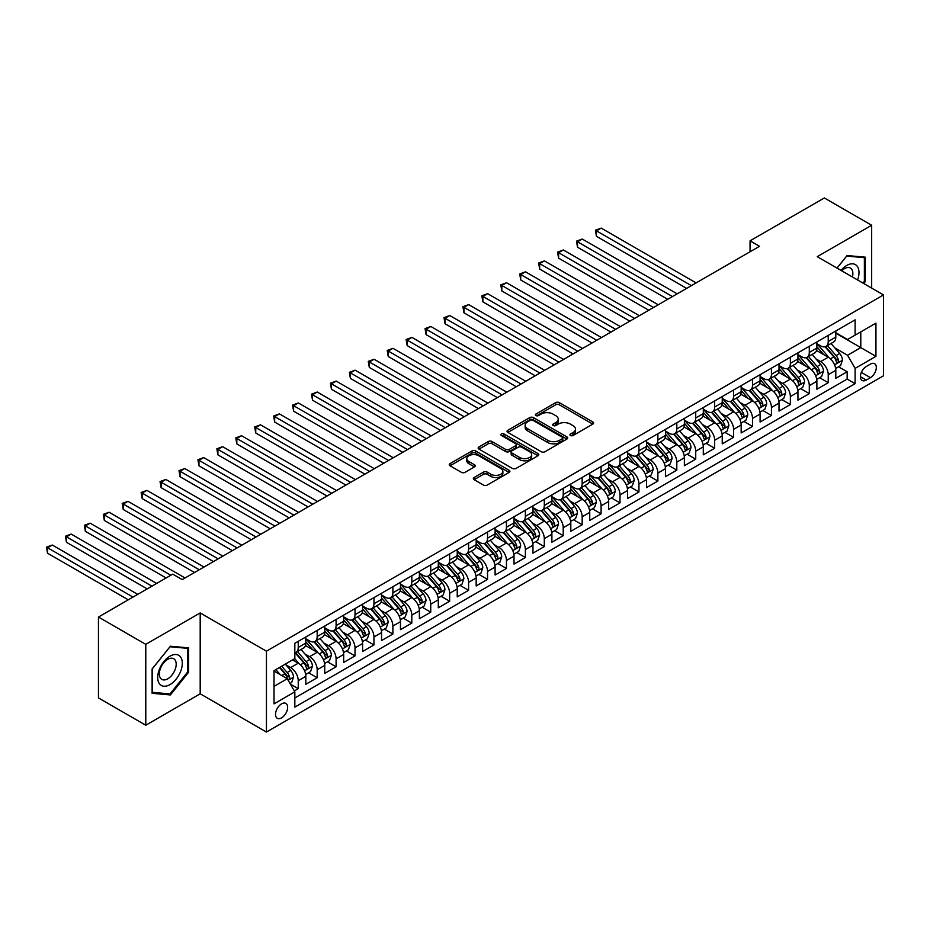 <?xml version="1.0" encoding="UTF-8"?>
<svg xmlns="http://www.w3.org/2000/svg" width="930" height="930" viewBox="0 0 930 930"><rect width="100%" height="100%" fill="white"/><g stroke="black" fill="none" stroke-linecap="round" stroke-linejoin="round"><path stroke-width="1.4" d="M570.485 435.496A1.837 1.058 0 0 0 573.089 435.496L592.829 424.103A2.627 1.511 0 0 0 593.596 423.034A2.627 1.511 0 0 0 592.829 421.953L559.383 402.644A2.627 1.511 0 0 0 555.663 402.644L535.924 414.048A1.837 1.058 0 0 0 535.389 414.792A1.837 1.058 0 0 0 535.924 415.547A1.837 1.058 0 0 0 538.528 415.547L541.086 414.071A8.405 4.859 0 0 1 552.966 414.071L555.756 415.675A8.405 4.859 0 0 1 558.221 419.116A8.405 4.859 0 0 1 555.756 422.546L553.199 424.022A1.837 1.058 0 0 0 552.664 424.766A1.837 1.058 0 0 0 553.199 425.522A1.837 1.058 0 0 0 555.803 425.522L558.36 424.045A8.405 4.859 0 0 1 570.253 424.045L573.043 425.661A8.405 4.859 0 0 1 575.496 429.09A8.405 4.859 0 0 1 573.043 432.52L570.485 433.996A1.837 1.058 0 0 0 569.939 434.752A1.837 1.058 0 0 0 570.485 435.496L570.485 433.996M281.592 717.844A8.568 4.941 120 0 0 287.184 710.299A8.568 4.941 120 0 0 285.87 703.44A8.568 4.941 120 0 0 281.592 703.859A8.568 4.941 120 0 0 275.989 711.404A8.568 4.941 120 0 0 277.303 718.274A8.568 4.941 120 0 0 281.592 717.844M474.102 477.52A2.627 1.511 0 0 0 473.335 478.59A2.627 1.511 0 0 0 474.102 479.659L483.484 485.076A2.627 1.511 0 0 0 487.204 485.076L509.129 472.428A2.627 1.511 0 0 0 509.896 471.347A2.627 1.511 0 0 0 509.129 470.278L475.683 450.969A2.627 1.511 0 0 0 471.963 450.969L450.039 463.628A2.627 1.511 0 0 0 449.271 464.698A2.627 1.511 0 0 0 450.039 465.779L461.373 472.312A2.627 1.511 0 0 0 465.093 472.312L474.474 466.895A2.627 1.511 0 0 0 475.242 465.825A2.627 1.511 0 0 0 474.474 464.756L468.86 461.513A7.033 4.057 0 0 1 466.79 458.641A7.033 4.057 0 0 1 471.138 454.886A7.033 4.057 0 0 1 478.799 455.77L500.805 468.488A7.033 4.057 0 0 1 502.874 471.347A7.033 4.057 0 0 1 498.526 475.102A7.033 4.057 0 0 1 490.866 474.219L487.204 472.103A2.627 1.511 0 0 0 483.484 472.103L474.102 477.52L474.102 479.659M200.194 612.94L145.778 644.351L98.452 617.032L98.452 697.907L145.778 725.226L200.194 693.803L266.445 732.05L266.445 651.186L200.194 612.94L200.194 693.803M871.666 288.102L871.666 225.269L817.249 256.68L883.5 294.926L266.445 651.186M871.666 225.269L824.352 197.951L750.057 240.835L750.057 251.763M98.452 617.032L172.748 574.147L182.21 579.611L759.519 246.299L750.057 240.835M541.272 451.724A2.627 1.511 0 0 0 544.98 451.724L566.905 439.065A2.627 1.511 0 0 0 567.672 437.995A2.627 1.511 0 0 0 566.905 436.914L533.46 417.617A2.627 1.511 0 0 0 529.751 417.617L507.827 430.265A2.627 1.511 0 0 0 507.059 431.346A2.627 1.511 0 0 0 507.827 432.415L541.272 451.724M502.154 435.891A1.837 1.058 0 0 1 504.014 436.158L537.982 455.77L516.092 468.406A2.627 1.511 0 0 1 512.372 468.406L478.938 449.097L478.938 446.946A2.627 1.511 0 0 0 478.16 448.016A2.627 1.511 0 0 0 478.938 449.097M478.938 446.946L488.32 441.529A2.627 1.511 0 0 1 492.028 441.529L505.595 449.364A2.627 1.511 0 0 0 509.315 449.364L515.534 445.772A2.627 1.511 0 0 0 516.301 444.691A2.627 1.511 0 0 0 515.534 443.622L501.41 435.473A1.837 1.058 0 0 1 500.875 434.717A1.837 1.058 0 0 1 502.014 433.74A1.837 1.058 0 0 1 504.014 433.973L538.017 453.596A2.627 1.511 0 0 1 538.784 454.677A2.627 1.511 0 0 1 538.017 455.747L538.017 453.596M294.322 690.932L298.239 688.665L290.393 684.131M285.917 664.834L290.672 667.577A10.707 6.185 60 0 1 298.239 680.69L305.819 676.319L305.819 684.294L317.176 677.738L308.562 672.774M304.842 653.906L309.597 656.65A10.707 6.185 60 0 1 317.176 669.763L324.744 665.392L324.744 673.367L336.102 666.81L327.488 661.846M323.779 642.979L328.534 645.722A10.707 6.185 60 0 1 336.102 658.835L343.67 654.464L343.67 662.439L355.027 655.883L346.413 650.919M342.705 632.051L347.46 634.795A10.707 6.185 60 0 1 355.027 647.908L362.595 643.537L362.595 651.512L373.953 644.955L365.339 639.991M361.63 621.124L366.385 623.867A10.707 6.185 60 0 1 373.953 636.98L381.533 632.609L381.533 640.584L392.879 634.028L384.276 629.052M380.556 610.196L385.311 612.94A10.707 6.185 60 0 1 392.879 626.053L400.458 621.682L400.458 629.657L411.816 623.1L403.202 618.125M399.493 599.269L404.236 602.012A10.707 6.185 60 0 1 411.816 615.125L419.384 610.754L419.384 618.729L430.741 612.173L422.127 607.197M418.419 588.341L423.173 591.085A10.707 6.185 60 0 1 430.741 604.198L438.309 599.827L438.309 607.802L449.667 601.245L441.053 596.269M437.344 577.414L442.099 580.157A10.707 6.185 60 0 1 449.667 593.27L457.235 588.899L457.235 596.874L468.592 590.318L459.99 585.342M456.27 566.486L461.024 569.23A10.707 6.185 60 0 1 468.592 582.343L476.172 577.972L476.172 585.947L487.529 579.39L478.915 574.415M475.195 555.559L479.95 558.302A10.707 6.185 60 0 1 487.529 571.415L495.097 567.044L495.097 575.019L506.455 568.463L497.841 563.487M494.132 544.631L498.887 547.375A10.707 6.185 60 0 1 506.455 560.488L514.023 556.117L514.023 564.092L525.38 557.535L516.766 552.56M513.058 533.704L517.812 536.447A10.707 6.185 60 0 1 525.38 549.56L532.948 545.189L532.948 553.164L544.306 546.608L535.692 541.632M531.983 522.765L536.738 525.52A10.707 6.185 60 0 1 544.306 538.633L551.885 534.262L551.885 542.237L563.231 535.68L554.629 530.705M550.909 511.837L555.663 514.581A10.707 6.185 60 0 1 563.231 527.705L570.811 523.334L570.811 531.309L582.168 524.753L573.554 519.777M569.846 500.91L574.589 503.653A10.707 6.185 60 0 1 582.168 516.766L589.736 512.395L589.736 520.382L601.094 513.825L592.48 508.85M588.771 489.982L593.526 492.726A10.707 6.185 60 0 1 601.094 505.839L608.662 501.468L608.662 509.454L620.019 502.898L611.405 497.922M607.697 479.055L612.452 481.798A10.707 6.185 60 0 1 620.019 494.911L627.587 490.54L627.587 498.526L638.945 491.97L630.342 486.995M626.622 468.127L631.377 470.871A10.707 6.185 60 0 1 638.945 483.984L646.524 479.613L646.524 487.599L657.882 481.043L649.268 476.067M645.548 457.2L650.303 459.943A10.707 6.185 60 0 1 657.882 473.056L665.45 468.685L665.45 476.672L676.808 470.115L668.193 465.14M664.485 446.272L669.24 449.016A10.707 6.185 60 0 1 676.808 462.129L684.375 457.758L684.375 465.732L695.733 459.176L687.119 454.212M683.411 435.345L688.165 438.088A10.707 6.185 60 0 1 695.733 451.201L703.301 446.83L703.301 454.805L714.659 448.248L706.044 443.285M702.336 424.417L707.091 427.161A10.707 6.185 60 0 1 714.659 440.274L722.238 435.903L722.238 443.877L733.584 437.321L724.981 432.357M721.262 413.49L726.016 416.233A10.707 6.185 60 0 1 733.584 429.346L741.163 424.975L741.163 432.95L752.521 426.393L743.907 421.43M740.199 402.562L744.942 405.306A10.707 6.185 60 0 1 752.521 418.419L760.089 414.048L760.089 422.022L771.447 415.466L762.833 410.502M759.124 391.635L763.879 394.378A10.707 6.185 60 0 1 771.447 407.491L779.015 403.12L779.015 411.095L790.372 404.538L781.758 399.575M778.05 380.707L782.804 383.451A10.707 6.185 60 0 1 790.372 396.564L797.94 392.193L797.94 400.167L809.298 393.611L800.695 388.635M796.975 369.78L801.73 372.523A10.707 6.185 60 0 1 809.298 385.636L816.877 381.265L816.877 389.24L828.235 382.683L828.235 374.709A10.707 6.185 -120 0 0 820.655 361.596L815.901 358.852M819.621 377.708L828.235 382.683M305.819 676.319A10.707 6.185 -120 0 0 298.239 663.206L292.566 659.928M324.744 665.392A10.707 6.185 -120 0 0 317.176 652.279L305.47 645.525M343.67 654.464A10.707 6.185 -120 0 0 336.102 641.351L324.396 634.597M362.595 643.537A10.707 6.185 -120 0 0 355.027 630.424L343.321 623.67M381.533 632.609A10.707 6.185 -120 0 0 373.953 619.496L362.247 612.742M400.458 621.682A10.707 6.185 -120 0 0 392.879 608.569L381.184 601.815M419.384 610.754A10.707 6.185 -120 0 0 411.816 597.641L400.109 590.875M438.309 599.827A10.707 6.185 -120 0 0 430.741 586.714L419.035 579.948M457.235 588.899A10.707 6.185 -120 0 0 449.667 575.786L437.96 569.021M476.172 577.972A10.707 6.185 -120 0 0 468.592 564.859L456.886 558.093M495.097 567.044A10.707 6.185 -120 0 0 487.529 553.931L475.823 547.166M514.023 556.117A10.707 6.185 -120 0 0 506.455 543.004L494.748 536.238M532.948 545.189A10.707 6.185 -120 0 0 525.38 532.076L513.674 525.311M551.885 534.262A10.707 6.185 -120 0 0 544.306 521.137L532.599 514.383M570.811 523.334A10.707 6.185 -120 0 0 563.231 510.21L551.537 503.456M589.736 512.395A10.707 6.185 -120 0 0 582.168 499.282L570.462 492.528M608.662 501.468A10.707 6.185 -120 0 0 601.094 488.355L589.388 481.601M627.587 490.54A10.707 6.185 -120 0 0 620.019 477.427L608.313 470.673M646.524 479.613A10.707 6.185 -120 0 0 638.945 466.5L627.238 459.746M665.45 468.685A10.707 6.185 -120 0 0 657.882 455.572L646.176 448.818M684.375 457.758A10.707 6.185 -120 0 0 676.808 444.645L665.101 437.891M703.301 446.83A10.707 6.185 -120 0 0 695.733 433.717L684.027 426.963M722.238 435.903A10.707 6.185 -120 0 0 714.659 422.79L702.952 416.036M741.163 424.975A10.707 6.185 -120 0 0 733.584 411.862L721.889 405.108M760.089 414.048A10.707 6.185 -120 0 0 752.521 400.935L740.815 394.18M779.015 403.12A10.707 6.185 -120 0 0 771.447 390.007L759.74 383.253M797.94 392.193A10.707 6.185 -120 0 0 790.372 379.08L778.666 372.325M816.877 381.265A10.707 6.185 -120 0 0 809.298 368.152L797.591 361.398M870.445 364.107L866.272 366.513A8.3 4.79 120 0 0 860.855 373.825A8.3 4.79 120 0 0 862.122 380.475A8.3 4.79 120 0 0 866.272 380.068L870.445 377.661A8.3 4.79 120 0 0 875.862 370.349A8.3 4.79 120 0 0 874.584 363.7A8.3 4.79 120 0 0 870.445 364.107M266.445 732.05L883.5 375.801L883.5 294.926M274.013 686.375L287.265 678.726L294.833 691.839L294.833 707.137L855.112 383.672L855.112 368.373L847.532 355.26L834.838 347.925M294.833 691.839L274.013 703.859L274.013 670.635L294.833 658.614L294.833 643.316L855.112 319.85L855.112 335.149L875.932 323.128L875.932 356.353L855.112 368.373M305.819 638.724L309.597 640.91A10.707 6.185 60 0 0 314.956 641.444L322.524 637.073A10.707 6.185 -120 0 0 324.744 632.168L324.744 626.053M324.744 627.797L328.534 629.982A10.707 6.185 60 0 0 333.882 630.517L341.45 626.146A10.707 6.185 -120 0 0 343.67 621.24L343.67 615.125M343.67 616.869L347.46 619.055A10.707 6.185 60 0 0 352.807 619.589L360.387 615.218A10.707 6.185 -120 0 0 362.595 610.312L362.595 604.198M362.595 605.942L366.385 608.127A10.707 6.185 60 0 0 371.733 608.662L379.312 604.291A10.707 6.185 -120 0 0 381.533 599.385L381.533 593.27M381.533 595.014L385.311 597.2A10.707 6.185 60 0 0 390.67 597.734L398.238 593.363A10.707 6.185 -120 0 0 400.458 588.457L400.458 582.343M400.458 584.087L404.236 586.272A10.707 6.185 60 0 0 409.595 586.807L417.163 582.436A10.707 6.185 -120 0 0 419.384 577.53L419.384 571.415M419.384 573.159L423.173 575.345A10.707 6.185 60 0 0 428.521 575.879L436.089 571.508A10.707 6.185 -120 0 0 438.309 566.602L438.309 560.488M438.309 562.231L442.099 564.417A10.707 6.185 60 0 0 447.446 564.952L455.026 560.581A10.707 6.185 -120 0 0 457.235 555.675L457.235 549.56M457.235 551.304L461.024 553.49A10.707 6.185 60 0 0 466.383 554.024L473.951 549.653A10.707 6.185 -120 0 0 476.172 544.748L476.172 538.633M476.172 540.376L479.95 542.562A10.707 6.185 60 0 0 485.309 543.097L492.877 538.726A10.707 6.185 -120 0 0 495.097 533.82L495.097 527.694M495.097 529.449L498.887 531.635A10.707 6.185 60 0 0 504.234 532.169L511.802 527.798A10.707 6.185 -120 0 0 514.023 522.893L514.023 516.766M514.023 518.522L517.812 520.707A10.707 6.185 60 0 0 523.16 521.23L530.739 516.859A10.707 6.185 -120 0 0 532.948 511.965L532.948 505.839M532.948 507.594L536.738 509.78A10.707 6.185 60 0 0 542.085 510.303L549.665 505.932A10.707 6.185 -120 0 0 551.885 501.038L551.885 494.911M551.885 496.667L555.663 498.852A10.707 6.185 60 0 0 561.023 499.375L568.59 495.004A10.707 6.185 -120 0 0 570.811 490.11L570.811 483.984M570.811 485.739L574.589 487.925A10.707 6.185 60 0 0 579.948 488.448L587.516 484.077A10.707 6.185 -120 0 0 589.736 479.183L589.736 473.056M589.736 474.812L593.526 476.997A10.707 6.185 60 0 0 598.874 477.52L606.441 473.149A10.707 6.185 -120 0 0 608.662 468.255L608.662 462.129M608.662 463.884L612.452 466.07A10.707 6.185 60 0 0 617.799 466.593L625.379 462.222A10.707 6.185 -120 0 0 627.587 457.327L627.587 451.201M627.587 452.957L631.377 455.142A10.707 6.185 60 0 0 636.736 455.665L644.304 451.294A10.707 6.185 -120 0 0 646.524 446.4L646.524 440.274M646.524 442.029L650.303 444.215A10.707 6.185 60 0 0 655.662 444.738L663.23 440.367A10.707 6.185 -120 0 0 665.45 435.473L665.45 429.346M665.45 431.09L669.24 433.287A10.707 6.185 60 0 0 674.587 433.81L682.155 429.439A10.707 6.185 -120 0 0 684.375 424.533L684.375 418.419M684.375 420.162L688.165 422.348A10.707 6.185 60 0 0 693.513 422.883L701.092 418.512A10.707 6.185 -120 0 0 703.301 413.606L703.301 407.491M703.301 409.235L707.091 411.42A10.707 6.185 60 0 0 712.438 411.955L720.018 407.584A10.707 6.185 -120 0 0 722.238 402.678L722.238 396.564M722.238 398.307L726.016 400.493A10.707 6.185 60 0 0 731.375 401.028L738.943 396.657A10.707 6.185 -120 0 0 741.163 391.751L741.163 385.636M741.163 387.38L744.942 389.565A10.707 6.185 60 0 0 750.301 390.1L757.869 385.729A10.707 6.185 -120 0 0 760.089 380.823L760.089 374.709M760.089 376.452L763.879 378.638A10.707 6.185 60 0 0 769.226 379.173L776.794 374.802A10.707 6.185 -120 0 0 779.015 369.896L779.015 363.781M779.015 365.525L782.804 367.71A10.707 6.185 60 0 0 788.152 368.245L795.731 363.874A10.707 6.185 -120 0 0 797.94 358.968L797.94 352.854M797.94 354.597L801.73 356.783A10.707 6.185 60 0 0 807.089 357.318L814.657 352.947A10.707 6.185 -120 0 0 816.877 348.041L816.877 341.926M294.833 697.953L847.16 379.08L847.16 371.756L835.803 378.312L835.803 370.338A10.707 6.185 -120 0 0 828.235 357.225L816.528 350.459M816.877 343.67L820.655 345.855A10.707 6.185 -120 0 0 826.014 346.39A10.707 6.185 -120 0 0 828.235 341.484L828.235 335.37M826.014 346.39L833.582 342.019A10.707 6.185 -120 0 0 835.803 337.113L835.803 330.999M298.239 641.351L298.239 647.466A10.707 6.185 60 0 1 296.031 652.372A10.707 6.185 60 0 1 294.833 652.802M296.031 652.372L303.599 648.001A10.707 6.185 -120 0 0 305.819 643.095L305.819 636.98M317.176 630.424L317.176 636.538A10.707 6.185 60 0 1 314.956 641.444M336.102 619.496L336.102 625.611A10.707 6.185 60 0 1 333.882 630.517M355.027 608.569L355.027 614.683A10.707 6.185 60 0 1 352.807 619.589M373.953 597.641L373.953 603.756A10.707 6.185 60 0 1 371.733 608.662M392.879 586.714L392.879 592.829A10.707 6.185 60 0 1 390.67 597.734M411.816 575.786L411.816 581.901A10.707 6.185 60 0 1 409.595 586.807M430.741 564.859L430.741 570.974A10.707 6.185 60 0 1 428.521 575.879M449.667 553.931L449.667 560.046A10.707 6.185 60 0 1 447.446 564.952M468.592 543.004L468.592 549.119A10.707 6.185 60 0 1 466.383 554.024M487.529 532.065L487.529 538.191A10.707 6.185 60 0 1 485.309 543.097M506.455 521.137L506.455 527.264A10.707 6.185 60 0 1 504.234 532.169M525.38 510.21L525.38 516.336A10.707 6.185 60 0 1 523.16 521.23M544.306 499.282L544.306 505.409A10.707 6.185 60 0 1 542.085 510.303M563.231 488.355L563.231 494.481A10.707 6.185 60 0 1 561.023 499.375M582.168 477.427L582.168 483.553A10.707 6.185 60 0 1 579.948 488.448M601.094 466.5L601.094 472.626A10.707 6.185 60 0 1 598.874 477.52M620.019 455.572L620.019 461.699A10.707 6.185 60 0 1 617.799 466.593M638.945 444.645L638.945 450.771A10.707 6.185 60 0 1 636.736 455.665M657.882 433.717L657.882 439.844A10.707 6.185 60 0 1 655.662 444.738M676.808 422.79L676.808 428.904A10.707 6.185 60 0 1 674.587 433.81M695.733 411.862L695.733 417.977A10.707 6.185 60 0 1 693.513 422.883M714.659 400.935L714.659 407.049A10.707 6.185 60 0 1 712.438 411.955M733.584 390.007L733.584 396.122A10.707 6.185 60 0 1 731.375 401.028M752.521 379.08L752.521 385.194A10.707 6.185 60 0 1 750.301 390.1M771.447 368.152L771.447 374.267A10.707 6.185 60 0 1 769.226 379.173M790.372 357.225L790.372 363.339A10.707 6.185 60 0 1 788.152 368.245M809.298 346.297L809.298 352.412A10.707 6.185 60 0 1 807.089 357.318M809.298 385.636L809.298 393.611M790.372 396.564L790.372 404.538M771.447 407.491L771.447 415.466M752.521 418.419L752.521 426.393M733.584 429.346L733.584 437.321M714.659 440.274L714.659 448.248M695.733 451.201L695.733 459.176M676.808 462.129L676.808 470.115M657.882 473.056L657.882 481.043M638.945 483.984L638.945 491.97M620.019 494.911L620.019 502.898M601.094 505.839L601.094 513.825M582.168 516.766L582.168 524.753M563.231 527.705L563.231 535.68M544.306 538.633L544.306 546.608M525.38 549.56L525.38 557.535M506.455 560.488L506.455 568.463M487.529 571.415L487.529 579.39M468.592 582.343L468.592 590.318M449.667 593.27L449.667 601.245M430.741 604.198L430.741 612.173M411.816 615.125L411.816 623.1M392.879 626.053L392.879 634.028M373.953 636.98L373.953 644.955M355.027 647.908L355.027 655.883M336.102 658.835L336.102 666.81M317.176 669.763L317.176 677.738M298.239 680.69L298.239 688.665M287.265 678.726L274.013 671.076M847.532 355.26L860.785 347.611L860.785 331.871L875.932 323.128M835.803 333.184L875.932 356.353M835.803 332.742L847.532 339.52L855.112 335.149M145.778 644.351L145.778 725.226M838.546 366.78L847.16 371.756M847.16 379.08L855.112 383.672M863.738 283.522L865.33 281.534L865.33 257.18L847.067 255.552L836.988 268.084M152.113 693.303L170.388 694.942L188.651 672.216L188.651 647.861L170.388 646.234L152.113 668.949L152.113 693.303M864.377 280.988L865.33 281.534M187.709 671.669L188.651 672.216M168.458 693.827L170.388 694.942M571.218 435.763L573.043 434.705A8.405 4.859 0 0 0 575.496 431.276L575.496 429.09M558.221 419.116L558.221 421.302A8.405 4.859 0 0 1 555.756 424.731L553.943 425.777M592.794 424.127L559.383 404.829A2.627 1.511 0 0 0 555.663 404.829L536.657 415.803M566.905 436.914L566.905 439.065L533.46 419.802A2.627 1.511 0 0 0 529.751 419.802L507.861 432.438M562.266 438.739A1.837 1.058 0 0 0 562.801 437.995A1.837 1.058 0 0 0 562.266 437.24L532.902 420.29A1.837 1.058 0 0 0 530.309 420.29L527.612 421.848A8.405 4.859 0 0 0 525.148 425.277A8.405 4.859 0 0 0 527.612 428.718L547.677 440.297A8.405 4.859 0 0 0 559.569 440.297L562.266 438.739L562.266 440.925A1.837 1.058 0 0 0 562.801 440.181L562.801 437.995M525.148 425.277L525.148 427.463A8.405 4.859 0 0 0 527.612 430.904L527.612 428.718M562.266 440.925L559.569 442.482A8.405 4.859 0 0 1 547.677 442.482L527.612 430.904M478.973 449.109L488.32 443.715L488.32 441.529M516.301 444.691L516.301 446.877A2.627 1.511 0 0 1 515.534 447.958L509.315 451.55A2.627 1.511 0 0 1 505.595 451.55L492.028 443.715A2.627 1.511 0 0 0 488.32 443.715M519.672 457.49A7.033 4.057 0 0 0 527.333 458.362A7.033 4.057 0 0 0 531.669 454.619A7.033 4.057 0 0 0 529.612 451.748L521.846 447.272A2.627 1.511 0 0 0 518.138 447.272L511.907 450.864A2.627 1.511 0 0 0 511.14 451.934A2.627 1.511 0 0 0 511.907 453.015L519.672 457.49L519.672 459.676A7.033 4.057 0 0 0 527.333 460.548A7.033 4.057 0 0 0 531.669 456.804L531.669 454.619M511.14 451.934L511.14 454.119A2.627 1.511 0 0 0 511.907 455.2L511.907 453.015M519.672 459.676L511.907 455.2M502.874 471.347L502.874 473.533A7.033 4.057 0 0 1 498.526 477.288A7.033 4.057 0 0 1 490.866 476.404L487.204 474.288A2.627 1.511 0 0 0 483.484 474.288L474.137 479.682M466.79 458.641L466.79 460.827A7.033 4.057 0 0 0 468.86 463.698L468.86 461.513M474.44 466.918L468.86 463.698M509.129 470.278L509.129 472.428L475.683 453.154A2.627 1.511 0 0 0 471.963 453.154L450.074 465.791M835.64 368.466L840.534 365.641L842.429 360.177A7.091 4.092 -120 0 0 839.662 353.516L831.013 343.496M829.281 357.911L819.028 346.041A20.483 11.823 -120 0 0 816.877 343.786M823.655 354.586L817.923 347.936A16.996 9.812 -120 0 0 816.877 346.797M696.117 282.906L601.187 228.106L596.456 230.838L596.456 236.301L686.642 288.381M825.05 346.774L833.792 356.899A7.091 4.092 60 0 1 836.326 361.782C837.395 363.212 838.151 362.781 838.593 360.48A7.091 4.092 -120 0 0 836.07 355.586L827.421 345.576M825.561 346.611L834.966 357.492A3.615 2.081 60 0 1 835.872 358.899L838.593 360.48M836.326 361.782L836.837 362.63M596.456 236.301L595.409 230.233L691.374 285.638M595.409 230.233L601.187 228.106M857.588 279.977A17.403 10.044 120 0 0 846.684 265.48A17.403 10.044 120 0 0 840.987 270.386M852.403 276.977A11.916 6.882 120 0 0 850.404 268.084A11.916 6.882 120 0 0 844.44 268.665A11.916 6.882 120 0 0 841.685 270.793M837.035 268.107L846.684 256.087L864.377 257.668L864.377 281.267L862.935 283.057M863.214 256.994L864.377 257.668M180.664 671.321A17.403 10.044 120 0 0 176.154 654.511A17.403 10.044 120 0 0 159.356 669.414A17.403 10.044 120 0 0 163.854 686.224A17.403 10.044 120 0 0 180.664 671.321M175.061 669.728A11.916 6.882 120 0 0 173.724 658.754A11.916 6.882 120 0 0 160.471 668.414A11.916 6.882 120 0 0 161.808 679.388A11.916 6.882 120 0 0 175.061 669.728M152.311 692.385L152.311 668.786L170.004 646.769L187.709 648.35L187.709 671.948L170.004 693.966L152.113 692.269M186.535 647.675L187.709 648.35M816.714 379.394L821.609 376.569L823.492 371.105A7.091 4.092 -120 0 0 820.737 364.444L812.088 354.423M810.356 368.838L800.102 356.969A20.483 11.823 -120 0 0 797.94 354.714M804.729 365.513L798.998 358.864A16.996 9.812 -120 0 0 797.94 357.725M677.18 293.845L582.261 239.033L577.53 241.765L577.53 247.229L667.717 299.309M806.124 357.701L814.866 367.827A7.091 4.092 60 0 1 817.4 372.709C818.458 374.139 819.214 373.709 819.667 371.407A7.091 4.092 -120 0 0 817.133 366.513L808.496 356.504M806.636 357.539L816.029 368.42A3.615 2.081 60 0 1 816.947 369.826L819.667 371.407M817.4 372.709L817.912 373.558M577.53 247.229L576.484 241.172L672.448 296.577M576.484 241.172L582.261 239.033M797.789 390.321L802.671 387.496L804.566 382.032A7.091 4.092 -120 0 0 801.811 375.371L793.162 365.351M791.43 379.766L781.165 367.896A20.483 11.823 -120 0 0 779.015 365.641M785.804 376.441L780.061 369.791A16.996 9.812 -120 0 0 779.015 368.652M658.254 304.773L563.336 249.961L558.605 252.693L558.605 258.156L648.791 310.236M787.187 368.629L795.941 378.754A7.091 4.092 60 0 1 798.463 383.648C799.533 385.067 800.288 384.636 800.742 382.335A7.091 4.092 -120 0 0 798.207 377.441L789.558 367.431M787.71 368.466L797.103 379.347A3.615 2.081 60 0 1 798.021 380.754L800.742 382.335M798.463 383.648L798.986 384.485M558.605 258.156L557.558 252.1L653.523 307.505M557.558 252.1L563.336 249.961M778.863 401.249L783.746 398.424L785.641 392.96A7.091 4.092 -120 0 0 782.874 386.299L774.225 376.278M772.493 390.693L762.24 378.824A20.483 11.823 -120 0 0 760.089 376.569M766.878 387.368L761.135 380.719A16.996 9.812 -120 0 0 760.089 379.579M639.329 315.7L544.399 260.888L539.667 263.62L539.667 269.084L629.866 321.164M768.261 379.556L777.015 389.682A7.091 4.092 60 0 1 779.538 394.576C780.607 395.994 781.363 395.564 781.816 393.262A7.091 4.092 -120 0 0 779.282 388.368L770.633 378.359M768.773 379.394L778.178 390.275A3.615 2.081 60 0 1 779.084 391.681L781.816 393.262M779.538 394.576L780.061 395.413M539.667 269.084L538.633 263.027L634.597 318.432M538.633 263.027L544.399 260.888M759.926 412.176L764.82 409.351L766.715 403.887A7.091 4.092 -120 0 0 763.948 397.226L755.3 387.217M753.567 401.632L743.314 389.751A20.483 11.823 -120 0 0 741.163 387.496M747.941 398.296L742.21 391.658A16.996 9.812 -120 0 0 741.163 390.507M620.403 326.628L525.473 271.816L520.742 274.548L520.742 280.011L610.94 332.091M749.336 390.484L758.078 400.609A7.091 4.092 60 0 1 760.612 405.503C761.682 406.922 762.437 406.491 762.879 404.19A7.091 4.092 -120 0 0 760.356 399.296L751.707 389.286M749.847 390.321L759.252 401.202A3.615 2.081 60 0 1 760.159 402.62L762.879 404.19M760.612 405.503L761.124 406.34M520.742 280.011L519.707 273.955L615.672 329.36M519.707 273.955L525.473 271.816M741.001 423.103L745.895 420.279L747.79 414.815A7.091 4.092 -120 0 0 745.023 408.154L736.374 398.145M734.642 412.56L724.389 400.679A20.483 11.823 -120 0 0 722.238 398.424M729.015 409.223L723.284 402.585A16.996 9.812 -120 0 0 722.238 401.435M601.466 337.555L506.548 282.743L501.816 285.475L501.816 290.939L592.003 343.019M730.41 401.411L739.152 411.537A7.091 4.092 60 0 1 741.687 416.431C742.745 417.849 743.512 417.419 743.954 415.117A7.091 4.092 -120 0 0 741.431 410.223L732.782 400.214M730.922 401.249L740.327 412.13A3.615 2.081 60 0 1 741.233 413.548L743.954 415.117M741.687 416.431L742.198 417.268M501.816 290.939L500.77 284.882L596.735 340.287M500.77 284.882L506.548 282.743M722.075 434.031L726.969 431.206L728.853 425.742A7.091 4.092 -120 0 0 726.098 419.081L717.448 409.072M715.716 423.487L705.452 411.606A20.483 11.823 -120 0 0 703.301 409.351M710.09 420.151L704.347 413.513A16.996 9.812 -120 0 0 703.301 412.362M582.54 348.483L487.622 293.671L482.891 296.403L482.891 301.866L573.078 353.946M711.485 412.339L720.227 422.464A7.091 4.092 60 0 1 722.761 427.358C723.819 428.776 724.575 428.346 725.028 426.045A7.091 4.092 -120 0 0 722.494 421.162L713.845 411.141M711.996 412.176L721.389 423.057A3.615 2.081 60 0 1 722.308 424.475L725.028 426.045M722.761 427.358L723.273 428.195M482.891 301.866L481.845 295.81L577.809 351.215M481.845 295.81L487.622 293.671M703.15 444.959L708.032 442.134L709.927 436.67A7.091 4.092 -120 0 0 707.172 430.009L698.523 420M696.791 434.415L686.526 422.534A20.483 11.823 -120 0 0 684.375 420.29M691.164 431.078L685.422 424.44A16.996 9.812 -120 0 0 684.375 423.29M563.615 359.41L468.697 304.61L463.954 307.342L463.954 312.805L554.152 364.874M692.548 423.266L701.301 433.392A7.091 4.092 60 0 1 703.824 438.286C704.894 439.704 705.649 439.274 706.103 436.972A7.091 4.092 -120 0 0 703.568 432.09L694.919 422.069M693.071 423.103L702.464 433.985A3.615 2.081 60 0 1 703.371 435.403L706.103 436.972M703.824 438.286L704.347 439.123M463.954 312.805L462.919 306.737L558.884 362.142M462.919 306.737L468.697 304.61M684.213 455.886L689.107 453.061L691.002 447.597A7.091 4.092 -120 0 0 688.235 440.936L679.586 430.927M677.854 445.342L667.601 433.461A20.483 11.823 -120 0 0 665.45 431.218M672.227 442.006L666.496 435.368A16.996 9.812 -120 0 0 665.45 434.217M544.689 370.338L449.76 315.537L445.028 318.269L445.028 323.733L535.227 375.801M673.622 434.194L682.376 444.319A7.091 4.092 60 0 1 684.899 449.213C685.968 450.632 686.724 450.201 687.165 447.9A7.091 4.092 -120 0 0 684.643 443.017L675.994 432.996M674.134 434.031L683.538 444.912A3.615 2.081 60 0 1 684.445 446.33L687.165 447.9M684.899 449.213L685.41 450.05M445.028 323.733L443.994 317.665L539.958 373.07M443.994 317.665L449.76 315.537M665.287 466.814L670.181 463.989L672.076 458.525A7.091 4.092 -120 0 0 669.309 451.864L660.66 441.855M658.928 456.27L648.675 444.389A20.483 11.823 -120 0 0 646.524 442.145M653.302 452.933L647.571 446.295A16.996 9.812 -120 0 0 646.524 445.156M525.764 381.265L430.834 326.465L426.103 329.197L426.103 334.661L516.29 386.729M654.697 445.121L663.439 455.247A7.091 4.092 60 0 1 665.973 460.141C667.043 461.571 667.798 461.129 668.24 458.827A7.091 4.092 -120 0 0 665.717 453.945L657.068 443.924M655.208 444.959L664.613 455.84A3.615 2.081 60 0 1 665.52 457.258L668.24 458.827M665.973 460.141L666.485 460.978M426.103 334.661L425.057 328.592L521.021 383.997M425.057 328.592L430.834 326.465M646.362 477.741L651.256 474.916L653.139 469.452A7.091 4.092 -120 0 0 650.384 462.791L641.735 452.782M640.003 467.197L629.75 455.316A20.483 11.823 -120 0 0 627.587 453.073M634.376 463.861L628.645 457.223A16.996 9.812 -120 0 0 627.587 456.084M506.827 392.193L411.909 337.392L407.177 340.124L407.177 345.588L497.364 397.656M635.771 456.049L644.513 466.186A7.091 4.092 60 0 1 647.048 471.068C648.105 472.498 648.861 472.056 649.314 469.755A7.091 4.092 -120 0 0 646.78 464.872L638.143 454.851M636.283 455.886L645.676 466.767A3.615 2.081 60 0 1 646.594 468.185L649.314 469.755M647.048 471.068L647.559 471.905M407.177 345.588L406.131 339.52L502.095 394.925M406.131 339.52L411.909 337.392M627.436 488.669L632.319 485.844L634.213 480.38A7.091 4.092 -120 0 0 631.458 473.719L622.809 463.71M621.077 478.125L610.812 466.244A20.483 11.823 -120 0 0 608.662 464M615.451 474.788L609.708 468.15A16.996 9.812 -120 0 0 608.662 467.011M487.901 403.12L392.983 348.32L388.252 351.052L388.252 356.516L478.439 408.584M616.834 466.976L625.588 477.113A7.091 4.092 60 0 1 628.11 481.996C629.18 483.426 629.936 482.984 630.389 480.682A7.091 4.092 -120 0 0 627.855 475.8L619.206 465.779M617.357 466.814L626.75 477.695A3.615 2.081 60 0 1 627.669 479.113L630.389 480.682M628.11 481.996L628.634 482.833M388.252 356.516L387.206 350.447L483.17 405.852M387.206 350.447L392.983 348.32M608.511 499.596L613.393 496.771L615.288 491.307A7.091 4.092 -120 0 0 612.521 484.646L603.872 474.637M602.14 489.052L591.887 477.171A20.483 11.823 -120 0 0 589.736 474.928M596.525 485.716L590.783 479.078A16.996 9.812 -120 0 0 589.736 477.939M468.976 414.048L374.046 359.247L369.315 361.979L369.315 367.443L459.513 419.511M597.909 477.904L606.662 488.041A7.091 4.092 60 0 1 609.185 492.923C610.254 494.353 611.01 493.911 611.463 491.61A7.091 4.092 -120 0 0 608.929 486.727L600.28 476.706M598.42 477.741L607.825 488.622A3.615 2.081 60 0 1 608.731 490.04L611.463 491.61M609.185 492.923L609.708 493.76M369.315 367.443L368.28 361.375L464.244 416.779M368.28 361.375L374.046 359.247M589.574 510.524L594.468 507.699L596.363 502.235A7.091 4.092 -120 0 0 593.596 495.574L584.947 485.565M583.215 499.98L572.961 488.099A20.483 11.823 -120 0 0 570.811 485.855M577.588 496.643L571.857 490.005A16.996 9.812 -120 0 0 570.811 488.866M450.05 424.975L355.121 370.175L350.389 372.907L350.389 378.371L440.588 430.439M578.983 488.831L587.725 498.968A7.091 4.092 60 0 1 590.259 503.851C591.329 505.281 592.085 504.839 592.526 502.537A7.091 4.092 -120 0 0 590.004 497.655L581.355 487.646M579.495 488.669L588.899 499.55A3.615 2.081 60 0 1 589.806 500.968L592.526 502.537M590.259 503.851L590.771 504.688M350.389 378.371L349.355 372.302L445.319 427.707M349.355 372.302L355.121 370.175M570.648 521.451L575.542 518.626L577.437 513.162A7.091 4.092 -120 0 0 574.67 506.501L566.021 496.492M564.289 510.907L554.036 499.038A20.483 11.823 -120 0 0 551.885 496.783M558.663 507.571L552.932 500.933A16.996 9.812 -120 0 0 551.885 499.794M431.113 435.903L336.195 381.102L331.464 383.834L331.464 389.298L421.65 441.366M560.058 499.77L568.8 509.896A7.091 4.092 60 0 1 571.334 514.778C572.392 516.208 573.159 515.766 573.601 513.465A7.091 4.092 -120 0 0 571.078 508.582L562.429 498.573M560.569 499.596L569.974 510.477A3.615 2.081 60 0 1 570.88 511.895L573.601 513.465M571.334 514.778L571.845 515.615M331.464 389.298L330.417 383.23L426.382 438.635M330.417 383.23L336.195 381.102M551.723 532.379L556.617 529.554L558.5 524.09A7.091 4.092 -120 0 0 555.745 517.429L547.096 507.42M545.364 521.835L535.099 509.966A20.483 11.823 -120 0 0 532.948 507.71M539.737 518.498L533.994 511.86A16.996 9.812 -120 0 0 532.948 510.721M412.188 446.83L317.27 392.03L312.538 394.762L312.538 400.226L402.725 452.294M541.132 510.698L549.874 520.823A7.091 4.092 60 0 1 552.408 525.706C553.466 527.136 554.222 526.694 554.675 524.392A7.091 4.092 -120 0 0 552.141 519.51L543.492 509.5M541.644 510.524L551.037 521.404A3.615 2.081 60 0 1 551.955 522.823L554.675 524.392M552.408 525.706L552.92 526.543M312.538 400.226L311.492 394.157L407.456 449.562M311.492 394.157L317.27 392.03M532.797 543.306L537.68 540.481L539.574 535.017A7.091 4.092 -120 0 0 536.819 528.356L528.17 518.347M526.438 532.762L516.173 520.893A20.483 11.823 -120 0 0 514.023 518.638M520.812 529.426L515.069 522.788A16.996 9.812 -120 0 0 514.023 521.649M393.262 457.758L298.344 402.957L293.601 405.689L293.601 411.153L383.799 463.221M522.195 521.625L530.949 531.751A7.091 4.092 60 0 1 533.471 536.633C534.541 538.063 535.296 537.621 535.75 535.32A7.091 4.092 -120 0 0 533.216 530.437L524.567 520.428M522.718 521.451L532.111 532.332A3.615 2.081 60 0 1 533.018 533.75L535.75 535.32M533.471 536.633L533.994 537.47M293.601 411.153L292.566 405.085L388.531 460.49M292.566 405.085L298.344 402.957M513.86 554.234L518.754 551.409L520.649 545.945A7.091 4.092 -120 0 0 517.882 539.284L509.233 529.275M507.501 543.69L497.248 531.821A20.483 11.823 -120 0 0 495.097 529.565M501.875 540.353L496.143 533.715A16.996 9.812 -120 0 0 495.097 532.576M374.337 468.685L279.407 413.885L274.675 416.617L274.675 422.081L364.874 474.149M503.27 532.553L512.023 542.678A7.091 4.092 60 0 1 514.546 547.561C515.615 548.991 516.371 548.549 516.813 546.247A7.091 4.092 -120 0 0 514.29 541.365L505.641 531.356M503.781 532.379L513.186 543.271A3.615 2.081 60 0 1 514.092 544.678L516.813 546.247M514.546 547.561L515.057 548.409M274.675 422.081L273.641 416.012L369.605 471.417M273.641 416.012L279.407 413.885M494.934 565.161L499.829 562.336L501.723 556.872A7.091 4.092 -120 0 0 498.957 550.211L490.308 540.202M488.576 554.617L478.322 542.748A20.483 11.823 -120 0 0 476.172 540.493M482.949 551.292L477.218 544.643A16.996 9.812 -120 0 0 476.172 543.504M355.411 479.613L260.481 424.812L255.75 427.544L255.75 433.008L345.937 485.076M484.344 543.48L493.086 553.606A7.091 4.092 60 0 1 495.62 558.488C496.69 559.918 497.445 559.476 497.887 557.175A7.091 4.092 -120 0 0 495.365 552.292L486.716 542.283M484.856 543.306L494.26 554.199A3.615 2.081 60 0 1 495.167 555.605L497.887 557.175M495.62 558.488L496.132 559.337M255.75 433.008L254.704 426.94L350.668 482.345M254.704 426.94L260.481 424.812M476.009 576.089L480.903 573.275L482.786 567.8A7.091 4.092 -120 0 0 480.031 561.15L471.382 551.13M469.65 565.545L459.397 553.676A20.483 11.823 -120 0 0 457.235 551.42M464.024 562.22L458.292 555.57A16.996 9.812 -120 0 0 457.235 554.431M336.474 490.54L241.556 435.74L236.825 438.472L236.825 443.936L327.011 496.004M465.419 554.408L474.161 564.533A7.091 4.092 60 0 1 476.695 569.416C477.753 570.846 478.508 570.404 478.962 568.102A7.091 4.092 -120 0 0 476.427 563.22L467.79 553.211M465.93 554.245L475.323 565.126A3.615 2.081 60 0 1 476.241 566.533L478.962 568.102M476.695 569.416L477.206 570.264M236.825 443.936L235.778 437.867L331.743 493.272M235.778 437.867L241.556 435.74M457.083 587.016L461.966 584.203L463.861 578.727A7.091 4.092 -120 0 0 461.106 572.078L452.457 562.057M450.725 576.472L440.46 564.603A20.483 11.823 -120 0 0 438.309 562.348M445.098 573.147L439.355 566.498A16.996 9.812 -120 0 0 438.309 565.359M317.549 501.468L222.63 446.667L217.899 449.399L217.899 454.863L308.086 506.931M446.481 565.335L455.235 575.461A7.091 4.092 60 0 1 457.758 580.343C458.827 581.773 459.583 581.331 460.036 579.041A7.091 4.092 -120 0 0 457.502 574.147L448.853 564.138M447.005 565.173L456.398 576.054A3.615 2.081 60 0 1 457.316 577.46L460.036 579.041M457.758 580.343L458.281 581.192M217.899 454.863L216.853 448.795L312.817 504.2M216.853 448.795L222.63 446.667M438.158 597.955L443.04 595.13L444.935 589.667A7.091 4.092 -120 0 0 442.169 583.005L433.52 572.985M431.787 587.4L421.534 575.531A20.483 11.823 -120 0 0 419.384 573.275M426.173 584.075L420.43 577.425A16.996 9.812 -120 0 0 419.384 576.286M298.623 512.395L203.693 457.595L198.962 460.327L198.962 465.791L289.16 517.859M427.556 576.263L436.31 586.388A7.091 4.092 60 0 1 438.832 591.271C439.902 592.701 440.657 592.259 441.111 589.969A7.091 4.092 -120 0 0 438.576 585.075L429.927 575.066M428.067 576.1L437.472 586.981A3.615 2.081 60 0 1 438.379 588.388L441.111 589.969M438.832 591.271L439.355 592.119M198.962 465.791L197.927 459.722L293.892 515.127M197.927 459.722L203.693 457.595M419.221 608.883L424.115 606.058L426.01 600.594A7.091 4.092 -120 0 0 423.243 593.933L414.594 583.912M412.862 598.327L402.609 586.458A20.483 11.823 -120 0 0 400.458 584.203M407.235 595.002L401.504 588.353A16.996 9.812 -120 0 0 400.458 587.214M279.697 523.323L184.768 468.522L180.036 471.254L180.036 476.718L270.235 528.798M408.63 587.19L417.372 597.316A7.091 4.092 60 0 1 419.907 602.198C420.976 603.628 421.732 603.198 422.174 600.896A7.091 4.092 -120 0 0 419.651 596.002L411.002 585.993M409.142 587.028L418.547 597.909A3.615 2.081 60 0 1 419.453 599.315L422.174 600.896M419.907 602.198L420.418 603.047M180.036 476.718L179.002 470.65L274.966 526.055M179.002 470.65L184.768 468.522M400.295 619.81L405.189 616.985L407.084 611.522A7.091 4.092 -120 0 0 404.318 604.86L395.669 594.84M393.936 609.255L383.683 597.386A20.483 11.823 -120 0 0 381.533 595.13M388.31 605.93L382.579 599.28A16.996 9.812 -120 0 0 381.533 598.141M260.76 534.262L165.842 479.45L161.111 482.182L161.111 487.646L251.298 539.726M389.705 598.118L398.447 608.243A7.091 4.092 60 0 1 400.981 613.126C402.039 614.556 402.806 614.125 403.248 611.824A7.091 4.092 -120 0 0 400.725 606.93L392.076 596.921M390.216 597.955L399.621 608.836A3.615 2.081 60 0 1 400.528 610.243L403.248 611.824M400.981 613.126L401.493 613.974M161.111 487.646L160.065 481.589L256.029 536.994M160.065 481.589L165.842 479.45M381.37 630.738L386.264 627.913L388.147 622.449A7.091 4.092 -120 0 0 385.392 615.788L376.743 605.767M375.011 620.182L364.746 608.313A20.483 11.823 -120 0 0 362.595 606.058M369.384 616.857L363.642 610.208A16.996 9.812 -120 0 0 362.595 609.069M241.835 545.189L146.917 490.377L142.185 493.109L142.185 498.573L232.372 550.653M370.779 609.045L379.521 619.171A7.091 4.092 60 0 1 382.056 624.065C383.114 625.483 383.869 625.053 384.323 622.751A7.091 4.092 -120 0 0 381.788 617.857L373.139 607.848M371.291 608.883L380.684 619.764A3.615 2.081 60 0 1 381.602 621.17L384.323 622.751M382.056 624.065L382.567 624.902M142.185 498.573L141.139 492.516L237.104 547.921M141.139 492.516L146.917 490.377M362.444 641.665L367.327 638.84L369.222 633.377A7.091 4.092 -120 0 0 366.467 626.715L357.818 616.695M356.085 631.11L345.821 619.24A20.483 11.823 -120 0 0 343.67 616.985M350.459 627.785L344.716 621.135A16.996 9.812 -120 0 0 343.67 619.996M222.909 556.117L127.98 501.305L123.248 504.037L123.248 509.5L213.447 561.581M351.842 619.973L360.596 630.098A7.091 4.092 60 0 1 363.119 634.992C364.188 636.411 364.944 635.981 365.397 633.679A7.091 4.092 -120 0 0 362.863 628.785L354.214 618.775M352.365 619.81L361.758 630.691A3.615 2.081 60 0 1 362.665 632.098L365.397 633.679M363.119 634.992L363.642 635.829M123.248 509.5L122.214 503.444L218.178 558.849M122.214 503.444L127.98 501.305M343.507 652.593L348.401 649.768L350.296 644.304A7.091 4.092 -120 0 0 347.529 637.643L338.88 627.634M337.148 642.049L326.895 630.168A20.483 11.823 -120 0 0 324.744 627.913M331.522 638.712L325.791 632.075A16.996 9.812 -120 0 0 324.744 630.924M203.984 567.044L109.054 512.232L104.323 514.964L104.323 520.428L194.521 572.508M332.917 630.9L341.67 641.026A7.091 4.092 60 0 1 344.193 645.92C345.263 647.338 346.018 646.908 346.46 644.606A7.091 4.092 -120 0 0 343.937 639.712L335.288 629.703M333.428 630.738L342.833 641.619A3.615 2.081 60 0 1 343.74 643.037L346.46 644.606M344.193 645.92L344.704 646.757M104.323 520.428L103.288 514.371L199.253 569.776M103.288 514.371L109.054 512.232M324.582 663.52L329.476 660.695L331.371 655.231A7.091 4.092 -120 0 0 328.604 648.57L319.955 638.561M318.223 652.976L307.97 641.096A20.483 11.823 -120 0 0 305.819 638.84M312.596 649.64L306.865 643.002A16.996 9.812 -120 0 0 305.819 641.851M185.058 577.972L90.129 523.16L85.397 525.892L85.397 531.356L166.121 577.972M313.991 641.828L322.733 651.953A7.091 4.092 60 0 1 325.268 656.847C326.337 658.266 327.093 657.836 327.534 655.534A7.091 4.092 -120 0 0 325.012 650.64L316.363 640.631M314.503 641.665L323.907 652.546A3.615 2.081 60 0 1 324.814 653.964L327.534 655.534M325.268 656.847L325.779 657.684M85.397 531.356L84.351 525.299L170.853 575.24M84.351 525.299L90.129 523.16M305.656 674.448L310.55 671.623L312.434 666.159A7.091 4.092 -120 0 0 309.678 659.498L301.029 649.489M299.297 663.904L294.764 658.661M293.671 660.567L292.938 659.719M156.659 583.436L71.203 534.087L66.472 536.819L66.472 542.295L147.196 588.899M295.066 652.755L303.808 662.881A7.091 4.092 60 0 1 306.342 667.775C307.4 669.193 308.156 668.763 308.609 666.461A7.091 4.092 -120 0 0 306.075 661.579L297.437 651.558M295.577 652.593L304.97 663.474A3.615 2.081 60 0 1 305.889 664.892L308.609 666.461M306.342 667.775L306.853 668.612M66.472 542.295L65.425 536.226L151.927 586.167M65.425 536.226L71.203 534.087M290.009 683.48L291.613 682.55L293.508 677.087A7.091 4.092 -120 0 0 290.753 670.425L285.301 664.125M280.221 674.657L275.838 669.588M274.745 671.495L274.013 670.658M137.733 594.363L52.278 545.027L47.546 547.758L47.546 553.222L128.27 599.827M279.43 667.508L284.882 673.808A7.091 4.092 60 0 1 287.405 678.702C288.474 680.121 289.23 679.691 289.683 677.389A7.091 4.092 -120 0 0 287.149 672.506L281.709 666.194M279.872 667.252L286.045 674.401A3.615 2.081 60 0 1 286.963 675.819L289.683 677.389M287.405 678.702L287.928 679.539M47.546 553.222L46.5 547.154L133.002 597.095M46.5 547.154L52.278 545.027M290.672 667.577L298.239 663.206M309.597 656.65L317.176 652.279M328.534 645.722L336.102 641.351M347.46 634.795L355.027 630.424M366.385 623.867L373.953 619.496M385.311 612.94L392.879 608.569M404.236 602.012L411.816 597.641M423.173 591.085L430.741 586.714M442.099 580.157L449.667 575.786M461.024 569.23L468.592 564.859M479.95 558.302L487.529 553.931M498.887 547.375L506.455 543.004M517.812 536.447L525.38 532.076M536.738 525.52L544.306 521.137M555.663 514.581L563.231 510.21M574.589 503.653L582.168 499.282M593.526 492.726L601.094 488.355M612.452 481.798L620.019 477.427M631.377 470.871L638.945 466.5M650.303 459.943L657.882 455.572M669.24 449.016L676.808 444.645M688.165 438.088L695.733 433.717M707.091 427.161L714.659 422.79M726.016 416.233L733.584 411.862M744.942 405.306L752.521 400.935M763.879 394.378L771.447 390.007M782.804 383.451L790.372 379.08M801.73 372.523L809.298 368.152M820.655 361.596L828.235 357.225M828.235 341.484L835.803 337.113M298.239 647.466L305.819 643.095M317.176 636.538L324.744 632.168M336.102 625.611L343.67 621.24M355.027 614.683L362.595 610.312M373.953 603.756L381.533 599.385M392.879 592.829L400.458 588.457M411.816 581.901L419.384 577.53M430.741 570.974L438.309 566.602M449.667 560.046L457.235 555.675M468.592 549.119L476.172 544.748M487.529 538.191L495.097 533.82M506.455 527.264L514.023 522.893M525.38 516.336L532.948 511.965M544.306 505.409L551.885 501.038M563.231 494.481L570.811 490.11M582.168 483.553L589.736 479.183M601.094 472.626L608.662 468.255M620.019 461.699L627.587 457.327M638.945 450.771L646.524 446.4M657.882 439.844L665.45 435.473M676.808 428.904L684.375 424.533M695.733 417.977L703.301 413.606M714.659 407.049L722.238 402.678M733.584 396.122L741.163 391.751M752.521 385.194L760.089 380.823M771.447 374.267L779.015 369.896M790.372 363.339L797.94 358.968M809.298 352.412L816.877 348.041M828.235 374.709L835.803 370.338M861.366 372.419L870.445 377.661M860.413 376.673L866.272 380.068M573.043 434.705L573.043 432.52M553.199 425.522L553.199 424.022M555.756 424.731L555.756 422.546M535.924 415.547L535.924 414.048M555.663 404.829L555.663 402.644M559.383 404.829L559.383 402.644M592.829 424.103L592.829 421.953M507.827 432.415L507.827 430.265M529.751 419.802L529.751 417.617M533.46 419.802L533.46 417.617M547.677 442.482L547.677 440.297M559.569 442.482L559.569 440.297M492.028 443.715L492.028 441.529M505.595 451.55L505.595 449.364M509.315 451.55L509.315 449.364M515.534 447.958L515.534 445.772M504.014 436.158L504.014 433.973M483.484 474.288L483.484 472.103M487.204 474.288L487.204 472.103M490.866 476.404L490.866 474.219M474.474 466.895L474.474 464.756M450.039 465.779L450.039 463.628M471.963 453.154L471.963 450.969M475.683 453.154L475.683 450.969M834.559 364.827L842.382 360.305M819.028 346.041L820.004 345.472M836.07 355.586L839.662 353.516M830.409 358.852L833.792 356.899M815.633 375.755L823.445 371.233M800.102 356.969L801.067 356.399M817.133 366.513L820.737 364.444M811.483 369.78L814.866 367.827M796.708 386.682L804.52 382.16M781.165 367.896L782.142 367.338M798.207 377.441L801.811 375.371M792.558 380.707L795.941 378.754M777.771 397.61L785.594 393.099M762.24 378.824L763.216 378.266M779.282 388.368L782.874 386.299M773.632 391.635L777.015 389.682M758.845 408.537L766.669 404.027M743.314 389.751L744.291 389.193M760.356 399.296L763.948 397.226M754.695 402.562L758.078 400.609M739.92 419.465L747.743 414.954M724.389 400.679L725.365 400.121M741.431 410.223L745.023 408.154M735.769 413.49L739.152 411.537M720.994 430.392L728.806 425.882M705.452 411.606L706.428 411.048M722.494 421.162L726.098 419.081M716.844 424.417L720.227 422.464M702.069 441.32L709.881 436.809M686.526 422.534L687.503 421.976M703.568 432.09L707.172 430.009M697.919 435.345L701.301 433.392M683.132 452.247L690.955 447.737M667.601 433.461L668.577 432.903M684.643 443.017L688.235 440.936M678.993 446.272L682.376 444.319M664.206 463.175L672.03 458.664M648.675 444.389L649.652 443.831M665.717 453.945L669.309 451.864M660.056 457.2L663.439 455.247M645.281 474.102L653.092 469.592M629.75 455.316L630.714 454.758M646.78 464.872L650.384 462.791M641.13 468.139L644.513 466.186M626.355 485.03L634.167 480.519M610.812 466.244L611.789 465.686M627.855 475.8L631.458 473.719M622.205 479.066L625.588 477.113M607.418 495.957L615.242 491.447M591.887 477.171L592.863 476.613M608.929 486.727L612.521 484.646M603.279 489.994L606.662 488.041M588.492 506.885L596.316 502.374M572.961 488.099L573.938 487.541M590.004 497.655L593.596 495.574M584.342 500.921L587.725 498.968M569.567 517.812L577.391 513.302M554.036 499.038L555.012 498.468M571.078 508.582L574.67 506.501M565.417 511.849L568.8 509.896M550.641 528.74L558.453 524.229M535.099 509.966L536.075 509.396M552.141 519.51L555.745 517.429M546.491 522.776L549.874 520.823M531.716 539.667L539.528 535.157M516.173 520.893L517.15 520.323M533.216 530.437L536.819 528.356M527.566 533.704L530.949 531.751M512.779 550.595L520.602 546.084M497.248 531.821L498.224 531.251M514.29 541.365L517.882 539.284M508.64 544.631L512.023 542.678M493.853 561.534L501.677 557.012M478.322 542.748L479.299 542.178M495.365 552.292L498.957 550.211M489.703 555.559L493.086 553.606M474.928 572.462L482.74 567.939M459.397 553.676L460.362 553.106M476.427 563.22L480.031 561.15M470.778 566.486L474.161 564.533M456.002 583.389L463.814 578.867M440.46 564.603L441.436 564.033M457.502 574.147L461.106 572.078M451.852 577.414L455.235 575.461M437.065 594.317L444.889 589.794M421.534 575.531L422.511 574.961M438.576 585.075L442.169 583.005M432.927 588.341L436.31 586.388M418.14 605.244L425.963 600.722M402.609 586.458L403.585 585.888M419.651 596.002L423.243 593.933M413.99 599.269L417.372 597.316M399.214 616.172L407.038 611.649M383.683 597.386L384.66 596.816M400.725 606.93L404.318 604.86M395.064 610.196L398.447 608.243M380.289 627.099L388.101 622.577M364.746 608.313L365.723 607.755M381.788 617.857L385.392 615.788M376.139 621.124L379.521 619.171M361.363 638.027L369.175 633.516M345.821 619.24L346.797 618.683M362.863 628.785L366.467 626.715M357.213 632.051L360.596 630.098M342.426 648.954L350.25 644.444M326.895 630.168L327.872 629.61M343.937 639.712L347.529 637.643M338.288 642.979L341.67 641.026M323.5 659.882L331.324 655.371M307.97 641.096L308.946 640.538M325.012 650.64L328.604 648.57M319.35 653.906L322.733 651.953M304.575 670.809L312.387 666.298M306.075 661.579L309.678 659.498M300.425 664.834L303.808 662.881M288.161 680.283L293.462 677.226M287.149 672.506L290.753 670.425M281.813 675.575L284.882 673.808"/></g></svg>
